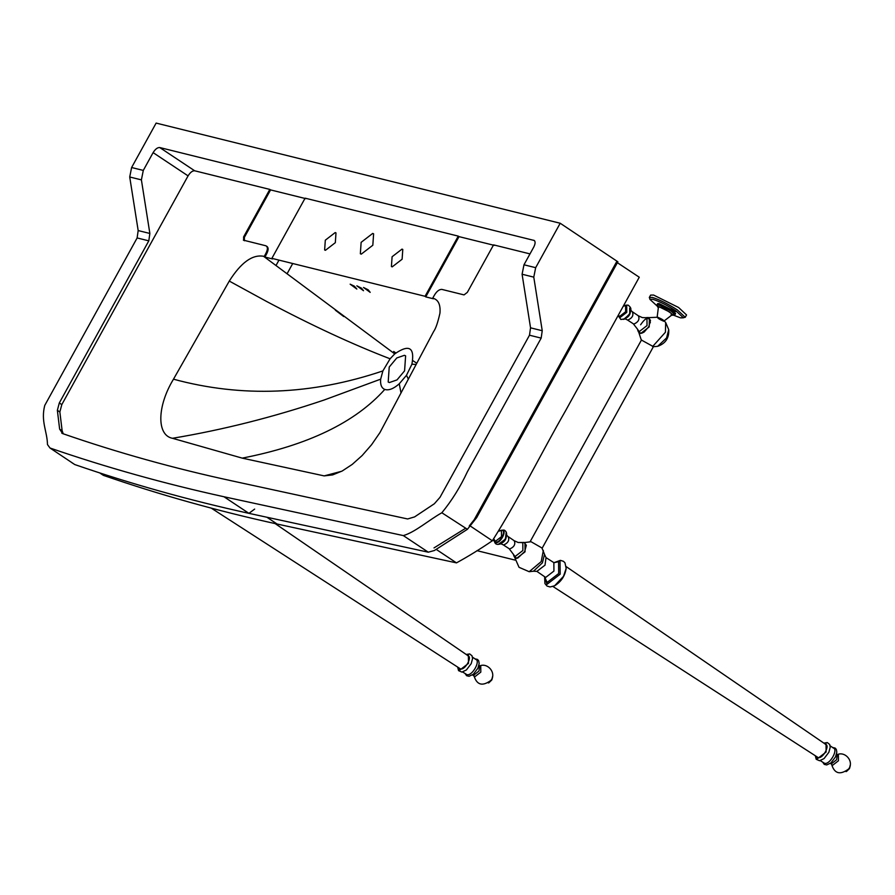 <?xml version="1.0" encoding="UTF-8"?>
<svg xmlns="http://www.w3.org/2000/svg" width="895" height="895" viewBox="0 0 895 895"><rect width="100%" height="100%" fill="white"/><g stroke="black" fill="none" stroke-linecap="round" stroke-linejoin="round"><path stroke-width="1.34" d="M62.695 433.616L59.641 429.119L57.358 410.313L59.305 402.963L148.805 240.844L137.114 237.947L138.177 230.563L129.719 176.986L131.61 167.522L156.133 123.085L560.203 223.247L535.669 267.683L533.778 277.137L522.087 274.239L530.545 327.827L529.493 335.211L439.993 497.329L434.343 503.762L414.586 516.907L407.639 518.966L232.443 480.995C174.055 468.409 117.48 452.624 62.695 433.616L61.777 433.158M148.805 240.844L149.857 233.461L138.177 230.563M149.857 233.461L141.399 179.884L129.719 176.986M141.399 179.884L143.29 170.419L153.112 152.631C155.294 149.107 157.498 147.418 159.724 147.541L534.248 240.475M534.662 240.867L533.733 240.252C535.534 241.124 535.557 243.373 533.8 246.998L523.978 264.786L522.087 274.239M533.778 277.137L542.236 330.725L530.545 327.827M542.236 330.725L541.173 338.109L529.493 335.211M541.173 338.109L467.391 471.766C460.254 487.081 451.74 500.741 441.85 512.768L467.403 529.303L476.632 517.679L617.886 261.799L560.203 223.247M372.823 245.241L361.256 254.146L360.349 253.755L361.132 242.344L372.7 233.427L373.607 233.819L372.823 245.241M402.112 259.226L392.2 266.867L391.417 266.531L392.099 256.742L402.012 249.112L402.784 249.448L402.112 259.226M335.323 242.679L325.411 250.32L324.639 249.973L325.31 240.196L335.222 232.555L335.994 232.89L335.323 242.679M529.985 253.9L493.559 244.872L467.347 292.352L464.035 294.902L441.895 289.409C439.109 289.298 436.458 291.479 433.952 295.954L432.721 298.169L433.404 298.785L425.751 296.894L459.023 236.627L494.308 245.375M425.751 296.894L425.058 296.29L458.274 236.123L305.106 198.164L271.879 258.353L272.561 258.957L264.92 257.055L264.226 256.44L265.457 254.191C267.907 249.705 268.008 246.886 265.781 245.756L243.384 240.151M459.023 236.627L458.274 236.123M267.124 246.517L265.781 245.756M266.531 246.259C268.757 247.389 268.657 250.197 266.207 254.683L265.457 254.191M243.641 240.274L243.608 236.895L269.82 189.416L194.685 170.788C192.459 170.665 190.255 172.366 188.073 175.879L61.8 404.618L59.853 411.968L62.147 430.775L63.221 433.795M305.855 198.656L270.57 189.908L244.357 237.388L244.391 240.766M270.57 189.908L269.82 189.416M266.207 254.683L264.92 257.055M425.058 296.29L271.879 258.353M264.226 256.44L263.544 256.272C252.424 254.292 241.001 262.559 229.277 281.075L173.485 379.189C157.028 406.207 156.524 435.283 172.478 438.293L242.209 458.128L324.158 475.894L332.683 474.898L342.203 471.005L352.205 464.427L362.173 455.51L371.582 444.714L379.939 432.609L433.639 331.53C435.742 328.61 437.845 322.491 439.948 313.149C440.664 304.546 438.259 299.556 432.721 298.169M394.74 353.883L390.097 358.794L382.892 370.91L380.677 379.156C380.162 384.626 381.527 388.05 384.772 389.437C388.743 390.679 393.576 388.799 399.259 383.798L406.487 375.296L411.913 364.22C414.9 347.383 409.172 343.937 394.74 353.883L263.544 256.272M411.913 364.22L416.175 364.433M343.747 316.55L335.334 310.173L343.747 316.55M354.409 286.187L356.836 289.063L350.158 284.174L354.409 286.187M368.225 289.846L370.194 292.363L363.515 287.474L368.225 289.846M361.535 288.201L363.515 290.718L356.836 285.829L361.535 288.201M384.772 389.437C355.315 422.429 307.791 445.33 242.209 458.128M380.677 379.156L324.113 400.02C273.445 417.115 222.9 429.868 172.478 438.293M399.259 383.798L401.016 393.039M341.711 471.262L324.158 475.894M406.487 375.296L408.366 379.178M404.585 370.832L397.022 379.905L389.392 382.545L388.195 382.031L389.224 367.028L396.787 357.955L404.417 355.315L405.614 355.83L404.585 370.832M382.892 370.91C311.695 394.975 241.896 397.738 173.485 379.189M390.097 358.794C352.82 344.474 311.695 325.388 266.732 301.537L229.277 281.075M617.382 262.705L639.265 277.226L565.606 410.66C540.904 453.709 518.496 499.444 492.339 540.793C480.134 549.105 468.174 556.466 456.472 562.877L277.114 524.034C217.429 510.944 159.511 494.722 103.361 475.346L102.623 474.853M441.85 512.768C429.164 519.816 415 532.324 403.321 535.59L223.951 496.747C164.199 483.647 106.214 467.403 49.997 448.003L47.48 444.569C47.211 431.177 40.644 421.388 44.75 405.424L137.136 237.947M395.836 352.943L393.688 351.466M543.354 550.414L541.206 561.612L529.191 571.704L533.487 571.223L542.415 562.832L544.529 554.352L541.934 547.964L531.082 541.743L524.448 542.56M529.191 571.704L519.033 567.307L514.636 557.305M553.848 562.619L553.938 571.066L545.67 577.432L536.877 571.379L545.01 565.17L546.028 557.63L553.848 562.619M554.195 562.698L558.569 561.668L558.693 573.527L547.08 582.466L544.708 576.962M560.024 560.796L560.169 574.187L547.058 584.301L544.607 576.783L544.932 583.574L546.99 586.024L550.045 586.975L554.576 585.8L563.503 576.346L566.166 568.381L564.969 562.81L563.436 561.299L560.382 560.348L553.994 562.664L560.024 560.796M825.425 744.349C830.437 745.177 822.74 759.117 818.131 757.562L552.965 586.505M833.021 747.907C838.85 748.869 829.889 765.113 824.519 763.301L820.279 760.627M850.172 765.281L849.444 768.514L845.965 771.591M850.25 765.851L849.489 768.581L846.525 771.445M499.13 531.093L502.341 530.299L499.522 530.634M493.984 539.439L495.55 542.101C499.69 543.5 506.604 530.97 502.106 530.22C506.581 530.959 499.667 543.478 495.528 542.079L494.129 539.83M502.106 530.209L502.308 530.254C506.872 531.003 499.857 543.69 495.673 542.28L494.521 541.33M501.838 530.153L502.52 530.198C507.174 530.97 500.014 543.947 495.729 542.504L494.454 541.251M501.759 530.142L502.554 530.187C507.241 530.959 500.036 544.003 495.729 542.549L494.409 541.195M506.626 534.36L505.25 538.991L500.182 544.048M648.595 317.647L657.747 317.233C657.154 317.926 659.156 319.258 663.732 321.227C664.325 320.533 662.322 319.202 657.747 317.233C662.322 319.202 664.325 320.533 663.732 321.227L672.156 314.794M652.522 346.488L653.428 346.544M641.424 340.055L653.417 346.656M663.945 320.623L665.679 322.491L668.722 329.662L666.574 337.93L657.646 346.32L653.014 346.768M665.679 322.491L665.421 332.246L653.081 346.018M625.918 305.229L626.713 305.273L626.78 312.321L619.888 317.647L618.568 316.293M630.785 309.558L629.409 314.089L624.441 319.101M648.73 318.016L650.486 320.41L648.819 326.653L644.143 332.045L642.062 333.074C639.701 333.857 638.191 332.593 637.542 329.27L639.187 331.631L647.029 325.59L646.951 317.591L645.239 317.714L648.17 317.512L650.486 320.41M649.378 318.284L649.211 326.899L640.708 333.466L639.019 331.586M672.145 309.838L674.629 310.453C671.697 308.842 670.87 308.641 672.145 309.838L671.765 309.066C680.077 312.825 671.597 310.722 671.765 309.066C680.077 312.825 671.597 310.722 671.765 309.066M672.648 310.173C675.58 311.773 676.407 311.975 675.132 310.789L672.648 310.173L672.973 309.581M675.882 311.55L675.132 310.789M658.25 306.504L656.986 304.792L657.646 303.618L659.134 303.584L671.63 309.815L675.602 313.53L674.953 314.716L673.566 314.76M656.986 304.792L658.474 304.77L670.981 311.001L674.953 314.716M657.691 306.526L649.859 299.31L652.634 299.266C659.168 301.257 666.943 305.128 675.971 310.889L683.4 317.814L680.603 317.87L673.118 315.04M649.96 299.064L649.311 297.476L652.298 297.42C659.291 299.556 667.625 303.707 677.291 309.871L685.246 317.3L683.545 317.602M649.311 297.476L650.62 295.104L653.596 295.048L678.6 307.5L686.543 314.939L685.246 317.3M657.131 317.277L658.407 307.209L659.57 307.119C664.213 308.137 676.329 316.192 671.06 314.76M658.328 307.858L657.534 306.638L658.821 306.627L669.661 312.019L673.107 315.23L671.642 315.219M467.783 655.688C472.784 656.516 465.087 670.456 460.489 668.901L211.242 508.125M475.379 659.246C481.208 660.219 472.247 676.452 466.877 674.64L462.625 671.977M492.518 676.631L491.803 679.864L488.323 682.941M492.597 677.191L491.836 679.92L488.883 682.784M143.29 170.419L131.61 167.522M535.669 267.683L523.978 264.786M244.357 237.388L243.608 236.895M62.147 430.775L59.641 429.119M59.853 411.968L57.358 410.313M61.8 404.618L59.305 402.963M188.073 175.879L153.112 152.631M194.685 170.788L159.724 147.541M492.339 540.793L470.848 526.394M456.472 562.877L436.178 549.362M467.403 529.303L434.377 550.514L428.291 552.193L403.321 535.59M277.114 524.034L267.023 517.321M254.65 509.087L248.922 513.35L223.951 496.747M103.361 475.346L99.703 472.918M428.291 552.193L248.922 513.35C189.102 500.238 131.05 483.971 74.766 464.561L49.997 448.003M824.217 743.376L826.029 743.253L826.119 752.024L817.527 758.647L815.737 756.13M836.612 753.803L837.261 754.664L836.624 759.698L831.31 763.882L831.209 762.898C833.883 773.593 839.7 775.607 848.661 768.962C854.49 761.41 844.701 750.223 836.445 755.022M837.284 754.698L838.391 754.664L838.447 760.772L832.462 765.393L831.231 763.804M499.253 530.858L501.435 530.388L501.502 536.642L495.371 541.363L494.074 539.338M506.122 532.816L505.44 539.159L498.56 544.182C504.657 542.773 507.185 538.98 506.111 532.805M506.637 534.158L505.597 539.361L500.003 544.138M506.615 535.109L508.17 536.709C509.658 540.211 508.136 542.974 503.594 544.999L500.864 543.746M503.236 544.842L509.647 549.015C514.189 547.002 515.71 544.238 514.222 540.737L508.539 536.866M514.591 540.893L518.183 542.504L522.792 542.493L522.87 550.503L515.039 556.545L509.289 548.859M524.571 542.918L526.338 545.312L524.66 551.555L517.869 557.999M524.973 543.12L525.063 551.812L516.549 558.368L514.871 556.489M623.412 305.945L625.583 305.486L625.65 311.74L619.53 316.461L618.333 315.152M623.278 306.191L626.5 305.396L626.31 312.064L619.687 317.177L618.3 315.208M630.762 308.719L629.588 314.257L623.658 319.403M629.677 308.204L629.744 314.458L624.139 319.235M630.774 310.196L632.329 311.796C633.817 315.308 632.295 318.072 627.753 320.086L625.023 318.844M627.384 319.929L633.805 324.113C638.348 322.099 639.869 319.336 638.381 315.823L632.687 311.963M638.739 315.98L642.33 317.591L645.239 317.714M466.575 654.715L468.387 654.603L468.477 663.374L459.885 669.997L458.083 667.48M478.97 665.142L479.619 666.014L478.982 671.037L473.668 675.222L473.556 674.248M479.642 666.048L480.738 666.014L480.805 672.123L474.82 676.743L472.493 674.875M412.841 360.629L416.801 363.269M616.532 261.933L474.193 519.726L469.282 525.913M465.322 528.453L433.997 547.919M74.766 464.561L71.701 462.57M544.563 554.564L546.028 557.63M533.487 571.223L536.877 571.379M566.166 568.381C565.014 575.988 561.143 581.795 554.576 585.8M826.029 744.606L566.188 566.625M823.836 743.107L827.316 742.581L829.687 744.472L830.213 747.202L828.871 752.281L824.049 758.602L819.551 760.739L816.195 759.284L815.345 755.883M833.692 748.198L830.124 745.826M832.663 747.504L835.158 748.075L836.344 749.451L836.825 752.203L835.516 756.935L830.952 762.909L826.734 764.945L824.273 764.386L822.807 762.316M830.146 763.524L831.187 763.793M499.164 531.026L500.025 530.724L499.399 530.601M500.271 530.623L503.919 530.008C505.943 530.892 506.839 532.603 506.592 535.154M494.286 539.629C494.331 543.981 496.535 545.346 500.898 543.701M521.08 542.616L524.022 542.426L526.338 545.312M513.394 554.184C514.043 557.495 515.542 558.771 517.914 557.988M623.323 306.112L624.184 305.822L623.558 305.687M626.5 305.396L623.681 305.732M618.937 316.763L618.221 315.353M625.672 305.206L628.077 305.094C630.416 306.895 631.311 308.562 630.762 310.106M618.456 316.069L620.861 319.481L624.934 318.866M630.259 307.891C631.344 314.078 628.816 317.87 622.696 319.269M633.436 323.956L637.542 329.226M650.341 322.726C649.244 316.259 646 316.942 640.619 324.773M641.357 340.189L638.784 332.403M668.722 329.662C669.225 338.008 665.533 343.557 657.646 346.32M542.057 548.389L653.518 346.477M530.075 541.777L641.536 339.865M673.107 315.23L673.801 314.693L672.771 314.481M658.34 306.526L657.624 305.766L657.534 306.638M468.376 655.957L275.157 523.597M466.194 654.458L469.674 653.932L472.034 655.811L472.571 658.552L471.217 663.631L466.407 669.952L461.909 672.089L458.553 670.635L457.703 667.222M476.05 659.548L472.482 657.165M475.01 658.854L477.505 659.414L478.691 660.801L479.183 663.553L477.874 668.274L473.31 674.259L469.092 676.284L466.631 675.725L465.165 673.666M479.619 666.014L478.803 666.372M478.791 666.372C487.059 661.573 496.837 672.76 491.008 680.312C482.047 686.957 476.229 684.932 473.567 674.237M476.979 550.66L515.017 560.08M492.787 540.479L494.23 540.837M287.172 273.579L292.699 263.566M276.052 265.423L278.971 260.121"/></g></svg>
